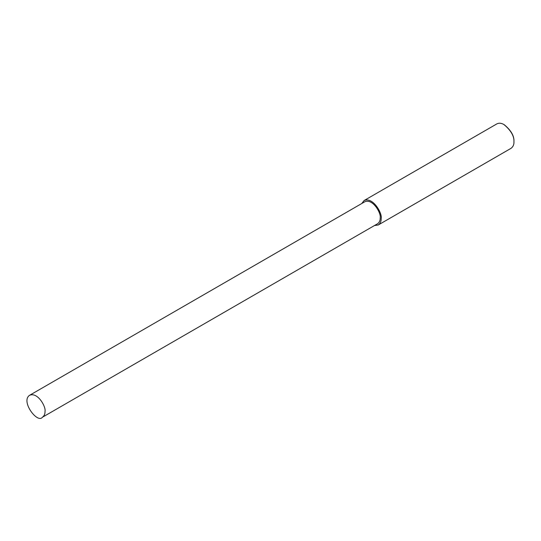 <?xml version="1.0" encoding="UTF-8"?>
<svg xmlns="http://www.w3.org/2000/svg" width="541" height="541" viewBox="0 0 541 541"><rect width="100%" height="100%" fill="white"/><g stroke="black" fill="none" stroke-linecap="round" stroke-linejoin="round"><path stroke-width="0.81" d="M374.473 225.543L378.254 224.988L511.022 148.335C513.091 146.807 514.065 144.65 513.95 141.864L513.95 141.384C514.254 135.94 511.062 130.415 504.374 124.809L504.171 124.687M513.95 141.864C514.268 136.183 510.941 130.422 503.962 124.565C501.365 123.044 499.012 122.814 496.895 123.869L364.127 200.522L361.76 203.517M378.254 224.988C380.323 223.46 381.297 221.303 381.182 218.517C382.501 213.56 373.155 196.721 364.127 200.522M42.374 417.273L377.55 223.764C379.41 222.392 380.289 220.451 380.181 217.942C381.371 213.479 372.959 198.324 364.837 201.746L29.66 395.255C20.335 401.192 37.525 423.853 42.374 417.273C44.234 415.901 45.113 413.96 45.004 411.458C46.195 406.994 37.789 391.833 29.66 395.255M503.962 124.565L504.374 124.809"/></g></svg>
